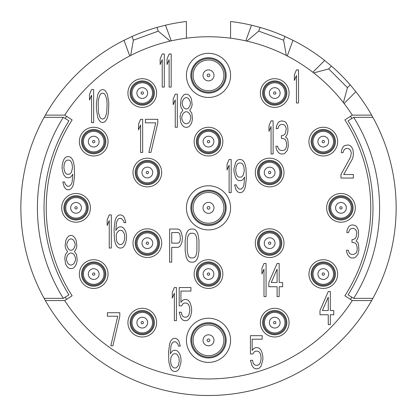 <?xml version="1.0" encoding="UTF-8"?>
<svg xmlns="http://www.w3.org/2000/svg" width="417" height="417" viewBox="0 0 417 417"><rect width="100%" height="100%" fill="white"/><g stroke="black" fill="none" stroke-linecap="round" stroke-linejoin="round"><path stroke-width="0.63" d="M372.876 117.333A187.65 187.65 0 0 1 372.876 298.363L353.689 298.363A171.095 171.095 0 0 0 353.689 117.333L372.876 117.333A187.65 187.65 0 0 0 371.641 115.128L352.292 115.128L350.436 116.322A168.885 168.885 0 0 1 351.818 118.501M63.311 298.363A171.095 171.095 0 0 1 63.311 117.333L68.93 120.836A164.47 164.47 0 0 0 68.93 294.861L63.311 298.363L44.124 298.363A187.65 187.65 0 0 0 372.876 298.363M44.124 298.363A187.65 187.65 0 0 1 44.124 117.333L63.311 117.333M133.383 40.194L130.688 55.471C143.255 49.055 156.411 44.27 170.162 41.106L171.215 40.866L165.513 25.187L156.928 27.423L158.278 31.134L133.383 40.194L132.033 36.487L124.021 40.293A187.65 187.65 0 0 0 44.124 117.333M355.878 91.693L350.223 84.86L347.434 87.648L328.7 68.914L313.714 72.933C324.838 81.607 334.742 91.511 343.415 102.634L344.082 103.489L355.878 91.693A187.65 187.65 0 0 1 371.641 115.128M65.182 297.196A168.885 168.885 0 0 0 66.564 299.375L64.708 300.568A171.095 171.095 0 0 0 352.292 300.568L344.869 295.783L352.292 300.568L371.641 300.568M45.359 115.128L64.708 115.128L72.131 119.914A162.26 162.26 0 0 0 72.131 295.783L64.708 300.568L45.359 300.568M344.869 295.783A162.26 162.26 0 0 0 344.869 119.914L352.292 115.128A171.095 171.095 0 0 0 64.708 115.128L66.564 116.322A168.885 168.885 0 0 0 65.182 118.501M124.021 40.293L129.729 55.967L130.688 55.471M313.714 72.933L312.859 72.266L324.655 60.47L331.489 66.126L328.7 68.914M230.575 38.187L230.575 21.502A187.65 187.65 0 0 1 251.487 25.187L260.072 27.423L258.722 31.134L283.617 40.194L286.312 55.471L287.271 55.967L292.979 40.293A187.65 187.65 0 0 1 324.655 60.47M286.312 55.471C273.745 49.055 260.589 44.27 246.838 41.106L245.785 40.866L251.487 25.187M158.606 172.529A11.259 11.259 0 0 1 147.347 183.788A11.259 11.259 0 0 1 136.088 172.529A11.259 11.259 0 0 1 147.347 161.27A11.259 11.259 0 0 1 158.606 172.529A11.259 11.259 0 0 1 147.347 183.788A11.259 11.259 0 0 1 136.088 172.529A11.259 11.259 0 0 1 147.347 161.27A11.259 11.259 0 0 1 158.606 172.529M135.207 172.529A12.14 12.14 0 0 0 147.347 184.668A12.14 12.14 0 0 0 159.492 172.529A12.14 12.14 0 0 0 147.347 160.383A12.14 12.14 0 0 0 135.207 172.529M132.997 172.529A14.35 14.35 0 0 1 147.347 158.179A14.35 14.35 0 0 1 161.697 172.529A14.35 14.35 0 0 1 147.347 186.873A14.35 14.35 0 0 1 132.997 172.529M186.425 340.308A22.075 22.075 0 0 1 208.5 318.228A22.075 22.075 0 0 1 230.575 340.308A22.075 22.075 0 0 1 208.5 362.383A22.075 22.075 0 0 1 186.425 340.308M186.425 207.848A22.075 22.075 0 0 1 208.5 185.773A22.075 22.075 0 0 1 230.575 207.848A22.075 22.075 0 0 1 208.5 229.923A22.075 22.075 0 0 1 186.425 207.848M186.425 75.388A22.075 22.075 0 0 1 208.5 53.313A22.075 22.075 0 0 1 230.575 75.388A22.075 22.075 0 0 1 208.5 97.469A22.075 22.075 0 0 1 186.425 75.388M127.92 322.649A14.35 14.35 0 0 1 142.27 308.299A14.35 14.35 0 0 1 156.62 322.649A14.35 14.35 0 0 1 142.27 336.993A14.35 14.35 0 0 1 127.92 322.649M260.38 322.649A14.35 14.35 0 0 1 274.73 308.299A14.35 14.35 0 0 1 289.08 322.649A14.35 14.35 0 0 1 274.73 336.993A14.35 14.35 0 0 1 260.38 322.649M308.95 274.078A14.35 14.35 0 0 1 323.3 259.728A14.35 14.35 0 0 1 337.645 274.078A14.35 14.35 0 0 1 323.3 288.428A14.35 14.35 0 0 1 308.95 274.078M326.61 207.848A14.35 14.35 0 0 1 340.96 193.498A14.35 14.35 0 0 1 355.31 207.848A14.35 14.35 0 0 1 340.96 222.198A14.35 14.35 0 0 1 326.61 207.848M308.95 141.618A14.35 14.35 0 0 1 323.3 127.268A14.35 14.35 0 0 1 337.645 141.618A14.35 14.35 0 0 1 323.3 155.968A14.35 14.35 0 0 1 308.95 141.618M260.38 93.048A14.35 14.35 0 0 1 274.73 78.704A14.35 14.35 0 0 1 289.08 93.048A14.35 14.35 0 0 1 274.73 107.398A14.35 14.35 0 0 1 260.38 93.048M255.303 172.529A14.35 14.35 0 0 1 269.653 158.179A14.35 14.35 0 0 1 284.003 172.529A14.35 14.35 0 0 1 269.653 186.873A14.35 14.35 0 0 1 255.303 172.529M132.997 243.168A14.35 14.35 0 0 1 147.347 228.824A14.35 14.35 0 0 1 161.697 243.168A14.35 14.35 0 0 1 147.347 257.518A14.35 14.35 0 0 1 132.997 243.168M79.355 274.078A14.35 14.35 0 0 1 93.7 259.728A14.35 14.35 0 0 1 108.05 274.078A14.35 14.35 0 0 1 93.7 288.428A14.35 14.35 0 0 1 79.355 274.078M61.69 207.848A14.35 14.35 0 0 1 76.04 193.498A14.35 14.35 0 0 1 90.39 207.848A14.35 14.35 0 0 1 76.04 222.198A14.35 14.35 0 0 1 61.69 207.848M194.15 274.078A14.35 14.35 0 0 1 208.5 259.728A14.35 14.35 0 0 1 222.85 274.078A14.35 14.35 0 0 1 208.5 288.428A14.35 14.35 0 0 1 194.15 274.078M255.303 243.168A14.35 14.35 0 0 1 269.653 228.824A14.35 14.35 0 0 1 284.003 243.168A14.35 14.35 0 0 1 269.653 257.518A14.35 14.35 0 0 1 255.303 243.168M194.15 141.618A14.35 14.35 0 0 1 208.5 127.268A14.35 14.35 0 0 1 222.85 141.618A14.35 14.35 0 0 1 208.5 155.968A14.35 14.35 0 0 1 194.15 141.618M79.355 141.618A14.35 14.35 0 0 1 93.7 127.268A14.35 14.35 0 0 1 108.05 141.618A14.35 14.35 0 0 1 93.7 155.968A14.35 14.35 0 0 1 79.355 141.618M127.92 93.048A14.35 14.35 0 0 1 142.27 78.704A14.35 14.35 0 0 1 156.62 93.048A14.35 14.35 0 0 1 142.27 107.398A14.35 14.35 0 0 1 127.92 93.048M164.293 87.09L164.293 53.975L162.223 53.975L160.154 58.906L160.154 64.546L162.223 59.61L162.223 87.09L164.293 87.09M171.189 87.09L171.189 53.975L169.12 53.975L167.05 58.906L167.05 64.546L169.12 59.61L169.12 87.09L171.189 87.09M93.648 122.634L93.648 89.519L91.578 89.519L89.509 94.45L89.509 100.085L91.578 95.154L91.578 122.634L93.648 122.634M96.405 102.905L96.405 109.249L97.786 117.703L98.824 119.815L100.544 121.931L102.613 122.634L104.688 121.931L106.408 119.815L107.445 117.703L108.477 112.767L108.827 102.905L107.445 94.45L106.408 92.334L104.688 90.223L102.613 89.519L100.544 90.223L98.824 92.334L97.786 94.45L96.405 102.905M177.319 127.268L177.319 94.153L175.249 94.153L173.18 99.084L173.18 104.724L175.249 99.793L175.249 127.268L177.319 127.268M182.834 110.359L180.764 113.179L180.076 116.703L180.764 122.337L181.802 124.448L183.527 126.565L185.252 127.268L187.322 127.268L189.047 126.565L190.772 124.448L191.804 122.337L192.492 118.814L191.804 113.179L189.735 110.359L191.46 107.539L192.148 104.724L191.46 99.084L190.423 96.973L188.698 94.857L186.978 94.153L185.596 94.153L183.871 94.857L182.146 96.973L181.114 99.084L180.42 104.724L181.114 107.539L182.834 110.359M142.656 152.434L142.656 119.319L140.586 119.319L138.517 124.256L138.517 129.89L140.586 124.959L140.586 152.434L142.656 152.434M157.834 122.843L157.834 119.319L145.418 119.319L145.418 122.843L155.765 122.843L148.864 152.434L150.933 152.434L157.834 122.843M62.821 181.994L64.202 186.925L65.928 189.042L67.653 189.745L69.034 189.745L70.754 189.042L72.48 186.925L73.517 184.111L74.549 175.656L74.205 165.789L73.517 162.265L72.48 159.45L70.754 157.334L69.034 156.63L67.309 156.63L65.584 157.334L63.858 159.45L62.821 162.265L62.133 165.789L62.133 168.609L62.821 172.132L63.858 174.952L65.584 177.063L67.309 177.767L69.034 177.767L70.754 177.063L72.824 174.243L72.136 181.994L71.448 184.111L69.378 186.222L67.309 186.222L65.24 184.111L64.546 181.994L62.821 181.994M111.308 248.026L111.308 214.911L109.238 214.911L107.169 219.842L107.169 225.482L109.238 220.551L109.238 248.026L111.308 248.026M125.798 231.821L124.761 229.71L123.036 227.593L121.311 226.89L119.585 226.89L117.86 227.593L115.79 230.413L116.484 222.662L117.172 220.551L118.209 219.139L119.241 218.435L121.311 218.435L123.38 220.551L124.073 222.662L125.798 222.662L124.417 217.731L122.692 215.615L120.966 214.911L119.585 214.911L117.86 215.615L116.14 217.731L115.102 220.551L114.07 229.006L114.414 238.868L115.102 242.392L116.14 245.212L117.86 247.323L119.585 248.026L121.311 248.026L123.036 247.323L124.761 245.212L125.798 242.392L126.487 238.868L126.487 235.344L125.798 231.821M273.13 153.982L273.13 120.867L271.06 120.867L268.991 125.798L268.991 131.433L271.06 126.502L271.06 153.982L273.13 153.982M287.271 150.459L288.309 146.231L287.959 140.597L287.271 138.48L285.546 137.073L286.927 134.957L287.615 132.846L287.959 130.026L287.615 125.798L286.239 122.979L284.858 121.571L281.751 120.867L279.338 121.571L277.957 122.979L276.58 125.798L276.231 128.618L277.957 128.618L278.65 126.502L279.682 125.095L281.407 124.391L282.789 124.391L284.514 125.095L285.546 126.502L286.239 128.618L285.546 132.846L284.858 134.253L282.789 135.661L281.407 135.661L281.407 138.48L282.789 138.48L284.858 139.184L285.89 140.597L286.583 143.412L286.583 146.231L285.546 149.051L284.858 149.755L283.133 150.459L281.063 150.459L279.338 149.755L277.957 147.639L277.613 146.231L275.887 146.231L276.231 148.348L276.924 150.459L277.957 151.866L279.338 153.279L280.719 153.982L283.477 153.982L284.858 153.279L287.271 150.459M231.185 192.618L231.185 159.502L229.115 159.502L227.046 164.434L227.046 170.068L229.115 165.137L229.115 192.618L231.185 192.618M234.635 184.867L236.012 189.798L237.737 191.909L239.462 192.618L240.844 192.618L242.569 191.909L244.289 189.798L245.326 186.978L246.364 178.523L246.014 168.661L245.326 165.137L244.289 162.317L242.569 160.206L240.844 159.502L239.118 159.502L237.393 160.206L235.668 162.317L233.942 168.661L233.942 171.481L235.668 177.819L237.393 179.935L239.118 180.639L240.844 180.639L242.569 179.935L244.638 177.116L243.945 184.867L243.257 186.978L241.188 189.094L239.118 189.094L237.049 186.978L236.356 184.867L234.635 184.867M182.406 236.793L181.03 231.862L179.649 229.746L177.923 229.042L169.646 229.042L169.646 262.157L171.715 262.157L171.715 247.359L177.923 247.359L179.649 246.655L181.03 244.544L182.062 241.724L182.406 236.793M190.689 229.042L188.964 229.746L187.582 231.154L186.201 233.973L185.169 240.317L185.169 250.883L186.201 257.226L187.582 260.041L188.964 261.454L190.689 262.157L193.446 262.157L195.172 261.454L196.553 260.041L197.929 257.226L198.966 250.883L198.966 240.317L197.929 233.973L196.553 231.154L195.172 229.746L193.446 229.042L190.689 229.042M176.433 320.657L176.433 287.542L174.363 287.542L172.294 292.479L172.294 298.113L174.363 293.182L174.363 320.657L176.433 320.657M181.609 305.864L182.99 303.748L184.366 303.044L186.435 303.044L187.817 303.748L188.854 305.161L189.542 307.272L189.886 310.795L188.854 315.023L187.817 316.43L186.435 317.139L184.366 317.139L182.99 316.43L181.953 315.023L181.265 312.203L179.195 312.203L180.921 317.843L182.641 319.954L184.366 320.657L186.435 320.657L188.161 319.954L189.886 317.843L190.923 315.023L191.612 311.499L191.612 308.679L190.923 305.161L189.886 302.341L188.161 300.224L186.435 299.521L184.366 299.521L182.641 300.224L180.921 302.341L180.921 291.066L190.923 291.066L190.923 287.542L179.195 287.542L179.195 305.864L181.609 305.864M266.067 296.596L266.067 263.481L263.992 263.481L261.923 268.412L261.923 274.047L263.992 269.116L263.992 296.596L266.067 296.596M277.102 263.481L268.824 282.507L268.824 286.734L277.102 286.734L277.102 296.596L279.171 296.596L279.171 286.734L282.622 286.734L282.622 282.507L279.171 282.507L279.171 263.481L277.102 263.481M328.262 291.519L319.985 310.54L319.985 314.767L328.262 314.767L328.262 324.634L330.337 324.634L330.337 314.767L333.782 314.767L333.782 310.54L330.337 310.54L330.337 291.519L328.262 291.519M252.858 353.991L254.24 351.875L255.621 351.171L257.69 351.171L259.066 351.875L260.104 353.288L260.792 355.399L261.141 358.922L260.104 363.15L259.066 364.557L257.69 365.261L255.621 365.261L254.24 364.557L253.202 363.15L252.514 360.33L250.445 360.33L252.17 365.97L253.896 368.081L255.621 368.784L257.69 368.784L259.416 368.081L261.141 365.97L262.861 359.626L262.861 356.806L262.173 353.288L261.141 350.468L259.416 348.351L257.69 347.648L255.621 347.648L253.896 348.351L252.17 350.468L252.17 339.193L262.173 339.193L262.173 335.669L250.445 335.669L250.445 353.991L252.858 353.991M357.859 254.438L358.896 250.21L358.552 244.576L357.859 242.459L356.139 241.052L357.515 238.941L358.208 236.825L358.552 234.005L358.208 229.777L356.827 226.963L355.446 225.55L352.344 224.846L349.926 225.55L348.549 226.963L347.168 229.777L346.824 232.597L348.549 232.597L349.238 230.486L350.275 229.074L351.995 228.37L353.376 228.37L355.102 229.074L356.139 230.486L356.827 232.597L356.139 236.825L355.446 238.232L353.376 239.645L351.995 239.645L351.995 242.459L353.376 242.459L355.446 243.168L356.483 244.576L357.171 247.396L357.171 250.21L356.139 253.03L353.72 254.438L351.651 254.438L349.926 253.734L349.238 253.03L348.2 250.21L346.48 250.21L346.824 252.327L347.512 254.438L348.549 255.85L349.926 257.258L351.307 257.961L354.064 257.961L355.446 257.258L357.859 254.438M298.515 102.983L298.515 69.868L296.445 69.868L294.376 74.805L294.376 80.439L296.445 75.508L296.445 102.983L298.515 102.983M340.96 174.525L340.96 178.043L353.376 178.043L353.376 174.525L343.717 174.525L352.344 159.023L353.032 156.907L353.376 154.092L353.032 149.865L351.651 147.045L350.275 145.637L348.2 144.928L344.411 145.637L343.029 147.045L341.648 149.865L341.304 152.679L343.029 152.679L343.717 150.568L344.755 149.156L346.48 148.452L347.856 148.452L349.582 149.156L350.619 150.568L351.307 152.679L350.619 156.907L340.96 174.525M180.269 355.232L179.237 353.116L177.512 351.005L175.786 350.296L174.061 350.296L172.336 351.005L170.266 353.819L170.954 346.068L171.648 343.957L172.68 342.55L173.717 341.841L175.786 341.841L177.856 343.957L178.544 346.068L180.269 346.068L178.888 341.137L177.168 339.026L175.442 338.323L174.061 338.323L172.336 339.026L170.61 341.137L169.578 343.957L168.541 352.412L168.885 362.274L170.61 368.618L172.336 370.729L174.061 371.438L175.786 371.438L177.512 370.729L179.237 368.618L180.957 362.274L180.957 358.75L180.269 355.232M119.809 316.232L119.809 312.714L107.388 312.714L107.388 316.232L117.74 316.232L110.839 345.829L112.908 345.829L119.809 316.232M67.544 251.649L65.474 254.469L64.781 257.993L65.474 263.627L66.506 265.738L68.232 267.855L69.957 268.558L72.026 268.558L73.752 267.855L75.477 265.738L76.509 263.627L77.202 260.104L76.509 254.469L74.44 251.649L76.165 248.829L76.853 246.014L76.165 240.374L75.133 238.263L73.408 236.147L71.682 235.443L70.301 235.443L68.576 236.147L66.85 238.263L65.818 240.374L65.125 246.014L65.818 248.829L67.544 251.649M350.436 299.375A168.885 168.885 0 0 0 351.818 297.196M347.434 87.648L343.415 102.634M292.979 40.293L284.967 36.487A187.65 187.65 0 0 0 260.072 27.423M258.722 31.134L246.838 41.106M283.617 40.194L284.967 36.487M350.223 84.86A187.65 187.65 0 0 0 331.489 66.126M190.84 340.308A17.66 17.66 0 0 1 208.5 322.649A17.66 17.66 0 0 1 226.16 340.308A17.66 17.66 0 0 1 208.5 357.968A17.66 17.66 0 0 1 190.84 340.308M225.279 340.308A16.779 16.779 0 0 1 208.5 357.088A16.779 16.779 0 0 1 191.721 340.308A16.779 16.779 0 0 1 208.5 323.529A16.779 16.779 0 0 1 225.279 340.308A16.779 16.779 0 0 1 208.5 357.088A16.779 16.779 0 0 1 191.721 340.308A16.779 16.779 0 0 1 208.5 323.529A16.779 16.779 0 0 1 225.279 340.308M190.84 207.848A17.66 17.66 0 0 1 208.5 190.188A17.66 17.66 0 0 1 226.16 207.848A17.66 17.66 0 0 1 208.5 225.508A17.66 17.66 0 0 1 190.84 207.848M225.279 207.848A16.779 16.779 0 0 1 208.5 224.627A16.779 16.779 0 0 1 191.721 207.848A16.779 16.779 0 0 1 208.5 191.069A16.779 16.779 0 0 1 225.279 207.848A16.779 16.779 0 0 1 208.5 224.627A16.779 16.779 0 0 1 191.721 207.848A16.779 16.779 0 0 1 208.5 191.069A16.779 16.779 0 0 1 225.279 207.848M190.84 75.388A17.66 17.66 0 0 1 208.5 57.728A17.66 17.66 0 0 1 226.16 75.388A17.66 17.66 0 0 1 208.5 93.048A17.66 17.66 0 0 1 190.84 75.388M225.279 75.388A16.779 16.779 0 0 1 208.5 92.167A16.779 16.779 0 0 1 191.721 75.388A16.779 16.779 0 0 1 208.5 58.609A16.779 16.779 0 0 1 225.279 75.388A16.779 16.779 0 0 1 208.5 92.167A16.779 16.779 0 0 1 191.721 75.388A16.779 16.779 0 0 1 208.5 58.609A16.779 16.779 0 0 1 225.279 75.388M130.13 322.649A12.14 12.14 0 0 1 142.27 310.503A12.14 12.14 0 0 1 154.415 322.649A12.14 12.14 0 0 1 142.27 334.788A12.14 12.14 0 0 1 130.13 322.649M153.529 322.649A11.259 11.259 0 0 1 142.27 333.908A11.259 11.259 0 0 1 131.011 322.649A11.259 11.259 0 0 1 142.27 311.39A11.259 11.259 0 0 1 153.529 322.649A11.259 11.259 0 0 1 142.27 333.908A11.259 11.259 0 0 1 131.011 322.649A11.259 11.259 0 0 1 142.27 311.39A11.259 11.259 0 0 1 153.529 322.649M262.585 322.649A12.14 12.14 0 0 1 274.73 310.503A12.14 12.14 0 0 1 286.87 322.649A12.14 12.14 0 0 1 274.73 334.788A12.14 12.14 0 0 1 262.585 322.649M285.989 322.649A11.259 11.259 0 0 1 274.73 333.908A11.259 11.259 0 0 1 263.471 322.649A11.259 11.259 0 0 1 274.73 311.39A11.259 11.259 0 0 1 285.989 322.649A11.259 11.259 0 0 1 274.73 333.908A11.259 11.259 0 0 1 263.471 322.649A11.259 11.259 0 0 1 274.73 311.39A11.259 11.259 0 0 1 285.989 322.649M311.155 274.078A12.14 12.14 0 0 1 323.3 261.933A12.14 12.14 0 0 1 335.44 274.078A12.14 12.14 0 0 1 323.3 286.218A12.14 12.14 0 0 1 311.155 274.078M334.559 274.078A11.259 11.259 0 0 1 323.3 285.337A11.259 11.259 0 0 1 312.041 274.078A11.259 11.259 0 0 1 323.3 262.819A11.259 11.259 0 0 1 334.559 274.078A11.259 11.259 0 0 1 323.3 285.337A11.259 11.259 0 0 1 312.041 274.078A11.259 11.259 0 0 1 323.3 262.819A11.259 11.259 0 0 1 334.559 274.078M328.815 207.848A12.14 12.14 0 0 1 340.96 195.709A12.14 12.14 0 0 1 353.1 207.848A12.14 12.14 0 0 1 340.96 219.988A12.14 12.14 0 0 1 328.815 207.848M352.219 207.848A11.259 11.259 0 0 1 340.96 219.107A11.259 11.259 0 0 1 329.701 207.848A11.259 11.259 0 0 1 340.96 196.589A11.259 11.259 0 0 1 352.219 207.848A11.259 11.259 0 0 1 340.96 219.107A11.259 11.259 0 0 1 329.701 207.848A11.259 11.259 0 0 1 340.96 196.589A11.259 11.259 0 0 1 352.219 207.848M311.155 141.618A12.14 12.14 0 0 1 323.3 129.478A12.14 12.14 0 0 1 335.44 141.618A12.14 12.14 0 0 1 323.3 153.764A12.14 12.14 0 0 1 311.155 141.618M334.559 141.618A11.259 11.259 0 0 1 323.3 152.877A11.259 11.259 0 0 1 312.041 141.618A11.259 11.259 0 0 1 323.3 130.359A11.259 11.259 0 0 1 334.559 141.618A11.259 11.259 0 0 1 323.3 152.877A11.259 11.259 0 0 1 312.041 141.618A11.259 11.259 0 0 1 323.3 130.359A11.259 11.259 0 0 1 334.559 141.618M262.585 93.048A12.14 12.14 0 0 1 274.73 80.908A12.14 12.14 0 0 1 286.87 93.048A12.14 12.14 0 0 1 274.73 105.193A12.14 12.14 0 0 1 262.585 93.048M285.989 93.048A11.259 11.259 0 0 1 274.73 104.307A11.259 11.259 0 0 1 263.471 93.048A11.259 11.259 0 0 1 274.73 81.789A11.259 11.259 0 0 1 285.989 93.048A11.259 11.259 0 0 1 274.73 104.307A11.259 11.259 0 0 1 263.471 93.048A11.259 11.259 0 0 1 274.73 81.789A11.259 11.259 0 0 1 285.989 93.048M257.508 172.529A12.14 12.14 0 0 1 269.653 160.383A12.14 12.14 0 0 1 281.793 172.529A12.14 12.14 0 0 1 269.653 184.668A12.14 12.14 0 0 1 257.508 172.529M280.912 172.529A11.259 11.259 0 0 1 269.653 183.788A11.259 11.259 0 0 1 258.394 172.529A11.259 11.259 0 0 1 269.653 161.27A11.259 11.259 0 0 1 280.912 172.529A11.259 11.259 0 0 1 269.653 183.788A11.259 11.259 0 0 1 258.394 172.529A11.259 11.259 0 0 1 269.653 161.27A11.259 11.259 0 0 1 280.912 172.529M135.207 243.168A12.14 12.14 0 0 1 147.347 231.028A12.14 12.14 0 0 1 159.492 243.168A12.14 12.14 0 0 1 147.347 255.313A12.14 12.14 0 0 1 135.207 243.168M158.606 243.168A11.259 11.259 0 0 1 147.347 254.427A11.259 11.259 0 0 1 136.088 243.168A11.259 11.259 0 0 1 147.347 231.909A11.259 11.259 0 0 1 158.606 243.168A11.259 11.259 0 0 1 147.347 254.427A11.259 11.259 0 0 1 136.088 243.168A11.259 11.259 0 0 1 147.347 231.909A11.259 11.259 0 0 1 158.606 243.168M81.56 274.078A12.14 12.14 0 0 1 93.7 261.933A12.14 12.14 0 0 1 105.845 274.078A12.14 12.14 0 0 1 93.7 286.218A12.14 12.14 0 0 1 81.56 274.078M104.959 274.078A11.259 11.259 0 0 1 93.7 285.337A11.259 11.259 0 0 1 82.441 274.078A11.259 11.259 0 0 1 93.7 262.819A11.259 11.259 0 0 1 104.959 274.078A11.259 11.259 0 0 1 93.7 285.337A11.259 11.259 0 0 1 82.441 274.078A11.259 11.259 0 0 1 93.7 262.819A11.259 11.259 0 0 1 104.959 274.078M63.9 207.848A12.14 12.14 0 0 1 76.04 195.709A12.14 12.14 0 0 1 88.185 207.848A12.14 12.14 0 0 1 76.04 219.988A12.14 12.14 0 0 1 63.9 207.848M87.299 207.848A11.259 11.259 0 0 1 76.04 219.107A11.259 11.259 0 0 1 64.781 207.848A11.259 11.259 0 0 1 76.04 196.589A11.259 11.259 0 0 1 87.299 207.848A11.259 11.259 0 0 1 76.04 219.107A11.259 11.259 0 0 1 64.781 207.848A11.259 11.259 0 0 1 76.04 196.589A11.259 11.259 0 0 1 87.299 207.848M196.36 274.078A12.14 12.14 0 0 1 208.5 261.933A12.14 12.14 0 0 1 220.64 274.078A12.14 12.14 0 0 1 208.5 286.218A12.14 12.14 0 0 1 196.36 274.078M219.759 274.078A11.259 11.259 0 0 1 208.5 285.337A11.259 11.259 0 0 1 197.241 274.078A11.259 11.259 0 0 1 208.5 262.819A11.259 11.259 0 0 1 219.759 274.078A11.259 11.259 0 0 1 208.5 285.337A11.259 11.259 0 0 1 197.241 274.078A11.259 11.259 0 0 1 208.5 262.819A11.259 11.259 0 0 1 219.759 274.078M257.508 243.168A12.14 12.14 0 0 1 269.653 231.028A12.14 12.14 0 0 1 281.793 243.168A12.14 12.14 0 0 1 269.653 255.313A12.14 12.14 0 0 1 257.508 243.168M280.912 243.168A11.259 11.259 0 0 1 269.653 254.427A11.259 11.259 0 0 1 258.394 243.168A11.259 11.259 0 0 1 269.653 231.909A11.259 11.259 0 0 1 280.912 243.168A11.259 11.259 0 0 1 269.653 254.427A11.259 11.259 0 0 1 258.394 243.168A11.259 11.259 0 0 1 269.653 231.909A11.259 11.259 0 0 1 280.912 243.168M196.36 141.618A12.14 12.14 0 0 1 208.5 129.478A12.14 12.14 0 0 1 220.64 141.618A12.14 12.14 0 0 1 208.5 153.764A12.14 12.14 0 0 1 196.36 141.618M219.759 141.618A11.259 11.259 0 0 1 208.5 152.877A11.259 11.259 0 0 1 197.241 141.618A11.259 11.259 0 0 1 208.5 130.359A11.259 11.259 0 0 1 219.759 141.618A11.259 11.259 0 0 1 208.5 152.877A11.259 11.259 0 0 1 197.241 141.618A11.259 11.259 0 0 1 208.5 130.359A11.259 11.259 0 0 1 219.759 141.618M81.56 141.618A12.14 12.14 0 0 1 93.7 129.478A12.14 12.14 0 0 1 105.845 141.618A12.14 12.14 0 0 1 93.7 153.764A12.14 12.14 0 0 1 81.56 141.618M104.959 141.618A11.259 11.259 0 0 1 93.7 152.877A11.259 11.259 0 0 1 82.441 141.618A11.259 11.259 0 0 1 93.7 130.359A11.259 11.259 0 0 1 104.959 141.618A11.259 11.259 0 0 1 93.7 152.877A11.259 11.259 0 0 1 82.441 141.618A11.259 11.259 0 0 1 93.7 130.359A11.259 11.259 0 0 1 104.959 141.618M130.13 93.048A12.14 12.14 0 0 1 142.27 80.908A12.14 12.14 0 0 1 154.415 93.048A12.14 12.14 0 0 1 142.27 105.193A12.14 12.14 0 0 1 130.13 93.048M153.529 93.048A11.259 11.259 0 0 1 142.27 104.307A11.259 11.259 0 0 1 131.011 93.048A11.259 11.259 0 0 1 142.27 81.789A11.259 11.259 0 0 1 153.529 93.048A11.259 11.259 0 0 1 142.27 104.307A11.259 11.259 0 0 1 131.011 93.048A11.259 11.259 0 0 1 142.27 81.789A11.259 11.259 0 0 1 153.529 93.048M98.131 103.609L98.475 99.382L99.856 95.154L100.893 93.747L102.613 93.043L104.339 93.747L105.376 95.154L106.757 99.382L107.101 103.609L106.757 112.767L105.376 116.995L104.339 118.407L102.613 119.111L100.893 118.407L99.856 116.995L98.475 112.767L98.131 103.609M185.596 123.745L184.215 123.041L182.834 121.634L181.802 118.814L181.802 116.703L182.834 113.883L184.215 112.475L185.596 111.766L186.978 111.766L188.354 112.475L189.735 113.883L190.772 116.703L190.772 118.814L189.735 121.634L188.354 123.041L186.978 123.745L185.596 123.745M186.978 97.677L188.354 98.381L189.735 100.497L190.423 102.608L190.423 104.021L189.735 106.132L188.354 108.248L186.978 108.952L185.596 108.952L184.215 108.248L182.834 106.132L182.146 104.021L182.146 102.608L182.834 100.497L184.215 98.381L185.596 97.677L186.978 97.677M72.48 167.905L71.448 172.132L70.41 173.54L69.378 174.243L66.96 174.243L65.928 173.54L64.89 172.132L63.858 167.905L64.202 164.381L64.89 162.265L65.928 160.858L66.96 160.154L69.378 160.154L70.41 160.858L71.448 162.265L72.136 164.381L72.48 167.905M124.417 233.937L124.761 238.164L123.724 242.392L121.655 244.503L119.241 244.503L117.172 242.392L116.484 240.275L116.14 236.048L116.484 233.937L117.172 232.53L119.241 230.413L121.655 230.413L122.692 231.117L124.417 233.937M244.289 170.772L243.257 174.999L242.22 176.412L241.188 177.116L238.774 177.116L237.737 176.412L236.705 174.999L235.668 170.772L236.012 167.253L236.705 165.137L237.737 163.73L238.774 163.026L241.188 163.026L242.22 163.73L243.257 165.137L243.945 167.253L244.289 170.772M178.267 243.132L171.715 243.132L171.715 232.566L178.267 232.566L179.305 233.27L179.993 234.677L180.337 238.905L179.993 241.021L179.305 242.428L178.267 243.132M190.689 233.27L193.446 233.27L194.828 233.973L195.86 235.381L196.553 237.497L196.897 240.317L196.897 250.883L196.553 253.703L195.86 255.814L194.828 257.226L193.446 257.93L190.689 257.93L189.308 257.226L188.27 255.814L187.238 250.883L187.238 240.317L187.582 237.497L188.27 235.381L189.308 233.973L190.689 233.27M271.238 282.507L277.102 269.116L277.102 282.507L271.238 282.507M322.398 310.54L328.262 297.154L328.262 310.54L322.398 310.54M178.888 357.343L179.237 361.57L178.2 365.798L176.13 367.914L173.717 367.914L171.648 365.798L170.954 363.687L170.61 361.57L170.954 357.343L172.68 354.523L173.717 353.819L176.13 353.819L177.168 354.523L178.888 357.343M70.301 265.035L68.92 264.331L67.544 262.924L66.506 260.104L66.506 257.993L67.544 255.173L68.92 253.765L70.301 253.056L71.682 253.056L73.058 253.765L74.44 255.173L75.477 257.993L75.477 260.104L74.44 262.924L73.058 264.331L71.682 265.035L70.301 265.035M71.682 238.967L73.058 239.671L74.44 241.787L75.133 243.898L75.133 245.305L74.44 247.422L73.058 249.533L71.682 250.242L70.301 250.242L68.92 249.533L67.544 247.422L66.85 245.305L66.85 243.898L67.544 241.787L68.92 239.671L70.301 238.967L71.682 238.967M158.278 31.134L170.162 41.106M156.928 27.423A187.65 187.65 0 0 0 132.033 36.487M165.513 25.187A187.65 187.65 0 0 1 186.425 21.502L186.425 38.187M353.689 117.333L348.07 120.836A164.47 164.47 0 0 1 348.07 294.861L353.689 298.363M157.616 172.529A10.269 10.269 0 0 1 147.347 182.797A10.269 10.269 0 0 1 137.078 172.529A10.269 10.269 0 0 1 147.347 162.255A10.269 10.269 0 0 1 157.616 172.529M141.968 172.529A5.379 5.379 0 0 1 147.347 167.149A5.379 5.379 0 0 1 152.726 172.529A5.379 5.379 0 0 1 147.347 177.903A5.379 5.379 0 0 1 141.968 172.529M148.509 172.529A1.162 1.162 0 0 1 147.347 173.686A1.162 1.162 0 0 1 146.185 172.529A1.162 1.162 0 0 1 147.347 171.366A1.162 1.162 0 0 1 148.509 172.529M223.882 340.308A15.382 15.382 0 0 1 208.5 355.691A15.382 15.382 0 0 1 193.118 340.308A15.382 15.382 0 0 1 208.5 324.921A15.382 15.382 0 0 1 223.882 340.308M203.011 340.308A5.489 5.489 0 0 1 208.5 334.82A5.489 5.489 0 0 1 213.989 340.308A5.489 5.489 0 0 1 208.5 345.792A5.489 5.489 0 0 1 203.011 340.308M209.85 340.308A1.35 1.35 0 0 1 208.5 341.659A1.35 1.35 0 0 1 207.15 340.308A1.35 1.35 0 0 1 208.5 338.958A1.35 1.35 0 0 1 209.85 340.308M223.882 207.848A15.382 15.382 0 0 1 208.5 223.231A15.382 15.382 0 0 1 193.118 207.848A15.382 15.382 0 0 1 208.5 192.466A15.382 15.382 0 0 1 223.882 207.848M203.011 207.848A5.489 5.489 0 0 1 208.5 202.36A5.489 5.489 0 0 1 213.989 207.848A5.489 5.489 0 0 1 208.5 213.337A5.489 5.489 0 0 1 203.011 207.848M209.85 207.848A1.35 1.35 0 0 1 208.5 209.198A1.35 1.35 0 0 1 207.15 207.848A1.35 1.35 0 0 1 208.5 206.498A1.35 1.35 0 0 1 209.85 207.848M223.882 75.388A15.382 15.382 0 0 1 208.5 90.776A15.382 15.382 0 0 1 193.118 75.388A15.382 15.382 0 0 1 208.5 60.006A15.382 15.382 0 0 1 223.882 75.388M203.011 75.388A5.489 5.489 0 0 1 208.5 69.905A5.489 5.489 0 0 1 213.989 75.388A5.489 5.489 0 0 1 208.5 80.877A5.489 5.489 0 0 1 203.011 75.388M209.85 75.388A1.35 1.35 0 0 1 208.5 76.738A1.35 1.35 0 0 1 207.15 75.388A1.35 1.35 0 0 1 208.5 74.038A1.35 1.35 0 0 1 209.85 75.388M152.539 322.649A10.269 10.269 0 0 1 142.27 332.917A10.269 10.269 0 0 1 132.001 322.649A10.269 10.269 0 0 1 142.27 312.375A10.269 10.269 0 0 1 152.539 322.649M136.891 322.649A5.379 5.379 0 0 1 142.27 317.269A5.379 5.379 0 0 1 147.649 322.649A5.379 5.379 0 0 1 142.27 328.023A5.379 5.379 0 0 1 136.891 322.649M143.432 322.649A1.162 1.162 0 0 1 142.27 323.806A1.162 1.162 0 0 1 141.108 322.649A1.162 1.162 0 0 1 142.27 321.486A1.162 1.162 0 0 1 143.432 322.649M284.999 322.649A10.269 10.269 0 0 1 274.73 332.917A10.269 10.269 0 0 1 264.461 322.649A10.269 10.269 0 0 1 274.73 312.375A10.269 10.269 0 0 1 284.999 322.649M269.351 322.649A5.379 5.379 0 0 1 274.73 317.269A5.379 5.379 0 0 1 280.109 322.649A5.379 5.379 0 0 1 274.73 328.023A5.379 5.379 0 0 1 269.351 322.649M275.892 322.649A1.162 1.162 0 0 1 274.73 323.806A1.162 1.162 0 0 1 273.568 322.649A1.162 1.162 0 0 1 274.73 321.486A1.162 1.162 0 0 1 275.892 322.649M333.569 274.078A10.269 10.269 0 0 1 323.3 284.347A10.269 10.269 0 0 1 313.026 274.078A10.269 10.269 0 0 1 323.3 263.81A10.269 10.269 0 0 1 333.569 274.078M317.921 274.078A5.379 5.379 0 0 1 323.3 268.699A5.379 5.379 0 0 1 328.674 274.078A5.379 5.379 0 0 1 323.3 279.458A5.379 5.379 0 0 1 317.921 274.078M324.457 274.078A1.162 1.162 0 0 1 323.3 275.241A1.162 1.162 0 0 1 322.138 274.078A1.162 1.162 0 0 1 323.3 272.916A1.162 1.162 0 0 1 324.457 274.078M351.229 207.848A10.269 10.269 0 0 1 340.96 218.117A10.269 10.269 0 0 1 330.691 207.848A10.269 10.269 0 0 1 340.96 197.58A10.269 10.269 0 0 1 351.229 207.848M335.581 207.848A5.379 5.379 0 0 1 340.96 202.469A5.379 5.379 0 0 1 346.339 207.848A5.379 5.379 0 0 1 340.96 213.228A5.379 5.379 0 0 1 335.581 207.848M342.122 207.848A1.162 1.162 0 0 1 340.96 209.011A1.162 1.162 0 0 1 339.798 207.848A1.162 1.162 0 0 1 340.96 206.686A1.162 1.162 0 0 1 342.122 207.848M333.569 141.618A10.269 10.269 0 0 1 323.3 151.887A10.269 10.269 0 0 1 313.026 141.618A10.269 10.269 0 0 1 323.3 131.35A10.269 10.269 0 0 1 333.569 141.618M317.921 141.618A5.379 5.379 0 0 1 323.3 136.239A5.379 5.379 0 0 1 328.674 141.618A5.379 5.379 0 0 1 323.3 146.998A5.379 5.379 0 0 1 317.921 141.618M324.457 141.618A1.162 1.162 0 0 1 323.3 142.781A1.162 1.162 0 0 1 322.138 141.618A1.162 1.162 0 0 1 323.3 140.456A1.162 1.162 0 0 1 324.457 141.618M284.999 93.048A10.269 10.269 0 0 1 274.73 103.322A10.269 10.269 0 0 1 264.461 93.048A10.269 10.269 0 0 1 274.73 82.78A10.269 10.269 0 0 1 284.999 93.048M269.351 93.048A5.379 5.379 0 0 1 274.73 87.674A5.379 5.379 0 0 1 280.109 93.048A5.379 5.379 0 0 1 274.73 98.428A5.379 5.379 0 0 1 269.351 93.048M275.892 93.048A1.162 1.162 0 0 1 274.73 94.211A1.162 1.162 0 0 1 273.568 93.048A1.162 1.162 0 0 1 274.73 91.891A1.162 1.162 0 0 1 275.892 93.048M279.922 172.529A10.269 10.269 0 0 1 269.653 182.797A10.269 10.269 0 0 1 259.384 172.529A10.269 10.269 0 0 1 269.653 162.255A10.269 10.269 0 0 1 279.922 172.529M264.274 172.529A5.379 5.379 0 0 1 269.653 167.149A5.379 5.379 0 0 1 275.032 172.529A5.379 5.379 0 0 1 269.653 177.903A5.379 5.379 0 0 1 264.274 172.529M270.815 172.529A1.162 1.162 0 0 1 269.653 173.686A1.162 1.162 0 0 1 268.491 172.529A1.162 1.162 0 0 1 269.653 171.366A1.162 1.162 0 0 1 270.815 172.529M157.616 243.168A10.269 10.269 0 0 1 147.347 253.442A10.269 10.269 0 0 1 137.078 243.168A10.269 10.269 0 0 1 147.347 232.9A10.269 10.269 0 0 1 157.616 243.168M141.968 243.168A5.379 5.379 0 0 1 147.347 237.794A5.379 5.379 0 0 1 152.726 243.168A5.379 5.379 0 0 1 147.347 248.548A5.379 5.379 0 0 1 141.968 243.168M148.509 243.168A1.162 1.162 0 0 1 147.347 244.331A1.162 1.162 0 0 1 146.185 243.168A1.162 1.162 0 0 1 147.347 242.011A1.162 1.162 0 0 1 148.509 243.168M103.974 274.078A10.269 10.269 0 0 1 93.7 284.347A10.269 10.269 0 0 1 83.431 274.078A10.269 10.269 0 0 1 93.7 263.81A10.269 10.269 0 0 1 103.974 274.078M88.326 274.078A5.379 5.379 0 0 1 93.7 268.699A5.379 5.379 0 0 1 99.079 274.078A5.379 5.379 0 0 1 93.7 279.458A5.379 5.379 0 0 1 88.326 274.078M94.862 274.078A1.162 1.162 0 0 1 93.7 275.241A1.162 1.162 0 0 1 92.543 274.078A1.162 1.162 0 0 1 93.7 272.916A1.162 1.162 0 0 1 94.862 274.078M86.309 207.848A10.269 10.269 0 0 1 76.04 218.117A10.269 10.269 0 0 1 65.771 207.848A10.269 10.269 0 0 1 76.04 197.58A10.269 10.269 0 0 1 86.309 207.848M70.661 207.848A5.379 5.379 0 0 1 76.04 202.469A5.379 5.379 0 0 1 81.419 207.848A5.379 5.379 0 0 1 76.04 213.228A5.379 5.379 0 0 1 70.661 207.848M77.202 207.848A1.162 1.162 0 0 1 76.04 209.011A1.162 1.162 0 0 1 74.878 207.848A1.162 1.162 0 0 1 76.04 206.686A1.162 1.162 0 0 1 77.202 207.848M218.769 274.078A10.269 10.269 0 0 1 208.5 284.347A10.269 10.269 0 0 1 198.231 274.078A10.269 10.269 0 0 1 208.5 263.81A10.269 10.269 0 0 1 218.769 274.078M203.121 274.078A5.379 5.379 0 0 1 208.5 268.699A5.379 5.379 0 0 1 213.879 274.078A5.379 5.379 0 0 1 208.5 279.458A5.379 5.379 0 0 1 203.121 274.078M209.662 274.078A1.162 1.162 0 0 1 208.5 275.241A1.162 1.162 0 0 1 207.338 274.078A1.162 1.162 0 0 1 208.5 272.916A1.162 1.162 0 0 1 209.662 274.078M279.922 243.168A10.269 10.269 0 0 1 269.653 253.442A10.269 10.269 0 0 1 259.384 243.168A10.269 10.269 0 0 1 269.653 232.9A10.269 10.269 0 0 1 279.922 243.168M264.274 243.168A5.379 5.379 0 0 1 269.653 237.794A5.379 5.379 0 0 1 275.032 243.168A5.379 5.379 0 0 1 269.653 248.548A5.379 5.379 0 0 1 264.274 243.168M270.815 243.168A1.162 1.162 0 0 1 269.653 244.331A1.162 1.162 0 0 1 268.491 243.168A1.162 1.162 0 0 1 269.653 242.011A1.162 1.162 0 0 1 270.815 243.168M218.769 141.618A10.269 10.269 0 0 1 208.5 151.887A10.269 10.269 0 0 1 198.231 141.618A10.269 10.269 0 0 1 208.5 131.35A10.269 10.269 0 0 1 218.769 141.618M203.121 141.618A5.379 5.379 0 0 1 208.5 136.239A5.379 5.379 0 0 1 213.879 141.618A5.379 5.379 0 0 1 208.5 146.998A5.379 5.379 0 0 1 203.121 141.618M209.662 141.618A1.162 1.162 0 0 1 208.5 142.781A1.162 1.162 0 0 1 207.338 141.618A1.162 1.162 0 0 1 208.5 140.456A1.162 1.162 0 0 1 209.662 141.618M103.974 141.618A10.269 10.269 0 0 1 93.7 151.887A10.269 10.269 0 0 1 83.431 141.618A10.269 10.269 0 0 1 93.7 131.35A10.269 10.269 0 0 1 103.974 141.618M88.326 141.618A5.379 5.379 0 0 1 93.7 136.239A5.379 5.379 0 0 1 99.079 141.618A5.379 5.379 0 0 1 93.7 146.998A5.379 5.379 0 0 1 88.326 141.618M94.862 141.618A1.162 1.162 0 0 1 93.7 142.781A1.162 1.162 0 0 1 92.543 141.618A1.162 1.162 0 0 1 93.7 140.456A1.162 1.162 0 0 1 94.862 141.618M152.539 93.048A10.269 10.269 0 0 1 142.27 103.322A10.269 10.269 0 0 1 132.001 93.048A10.269 10.269 0 0 1 142.27 82.78A10.269 10.269 0 0 1 152.539 93.048M136.891 93.048A5.379 5.379 0 0 1 142.27 87.674A5.379 5.379 0 0 1 147.649 93.048A5.379 5.379 0 0 1 142.27 98.428A5.379 5.379 0 0 1 136.891 93.048M143.432 93.048A1.162 1.162 0 0 1 142.27 94.211A1.162 1.162 0 0 1 141.108 93.048A1.162 1.162 0 0 1 142.27 91.891A1.162 1.162 0 0 1 143.432 93.048"/></g></svg>
